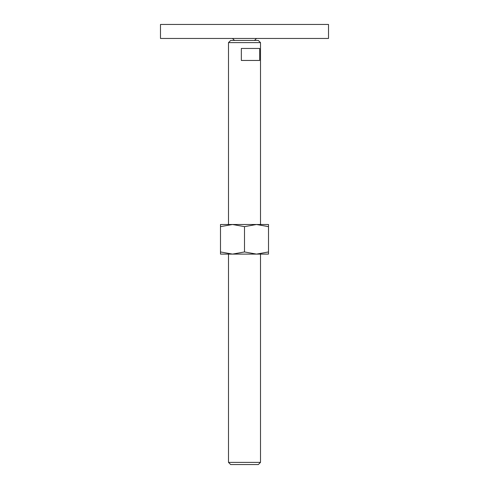<?xml version="1.0" encoding="UTF-8"?>
<svg xmlns="http://www.w3.org/2000/svg" width="489" height="489" viewBox="0 0 489 489"><rect width="100%" height="100%" fill="white"/><g stroke="black" fill="none" stroke-linecap="round" stroke-linejoin="round"><path stroke-width="0.73" d="M160.484 24.45L328.516 24.45L328.516 38.454L160.484 38.454L160.484 24.45M228.497 462.386L230.661 464.55L258.339 464.55L260.503 462.386L228.497 462.386L228.497 254.103M228.497 42.616L230.661 40.453L258.339 40.453L260.503 42.616L228.497 42.616L228.497 224.494M244.5 48.454L259.671 48.454L259.671 60.459L241.334 60.459L241.334 48.454L244.5 48.454M268.504 254.103L256.505 254.103L244.5 251.957L232.495 254.103L220.496 251.957C220.496 254.83 220.496 254.83 220.496 251.951L220.496 226.639C220.496 223.766 220.496 223.766 220.496 226.645L232.495 224.494L244.5 226.639L256.505 224.494L268.504 226.639C268.504 223.766 268.504 223.766 268.504 226.645L268.504 251.957C268.504 254.83 268.504 254.83 268.504 251.951L256.505 254.103L220.496 254.103M268.504 224.494L220.496 224.494M244.5 226.639L244.5 251.957M234.5 40.453L232.495 38.454M254.5 40.453L256.505 38.454M260.503 42.616L260.503 224.494M260.503 254.103L260.503 462.386"/></g></svg>
